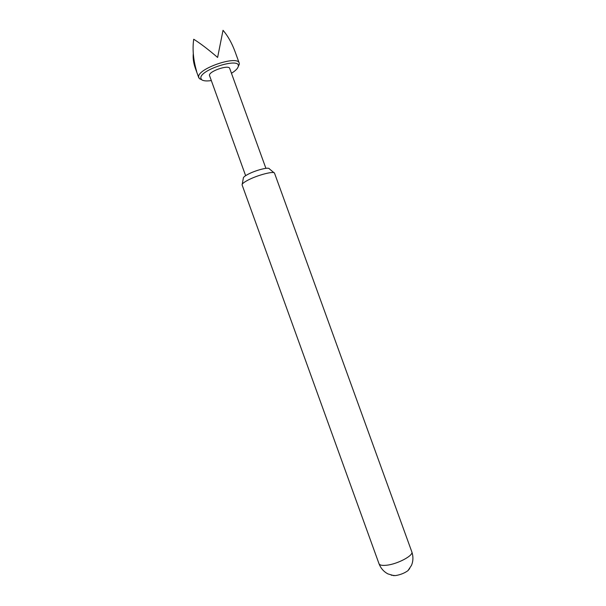 <?xml version="1.0" encoding="UTF-8"?>
<svg xmlns="http://www.w3.org/2000/svg" width="606" height="606" viewBox="0 0 606 606"><rect width="100%" height="100%" fill="white"/><g stroke="black" fill="none" stroke-linecap="round" stroke-linejoin="round"><path stroke-width="0.91" d="M242.218 184.247L243.324 178.194C243.188 177.369 244.657 176.119 247.725 174.452C255.187 170.347 268.943 166.771 269.284 168.794L274.01 172.74M247.596 180.33C243.756 182.398 241.923 183.921 242.097 184.913L379.008 563.731C379.682 565.231 382.272 565.724 386.787 565.209C397.771 564.034 413.845 555.376 411.822 551.854L274.526 173.18C274.2 170.703 256.959 175.24 247.596 180.33M409.717 568.526L407.944 570.663C404.414 573.2 400.233 574.844 395.392 575.594L391.302 575.192M231.462 73.273C235.613 70.697 237.885 68.38 238.294 66.319L238.302 66.243C240.415 57.047 199.942 69.682 200.821 78.015L201.48 79.568C203.078 80.939 206.335 81.28 211.236 80.59M201.7 79.757L199.366 78.628L198.639 76.932C197.473 68.607 237.688 54.919 239.211 63.085L239.309 64.251L238.256 66.524M265.905 168.339L229.712 68.448C228.909 64.425 209.055 71.152 209.434 75.326L245.627 175.679M239.211 63.085L235.136 51.858C231.901 43.087 227.864 35.905 223.023 30.3L217.607 57.441C208.32 49.465 200.359 43.397 193.715 39.238C192.307 49.086 193.284 59.835 196.662 71.47L195.344 68.243C193.519 63.107 192.837 58.244 193.284 53.646M394.029 575.7L387.954 573.905C383.787 571.723 380.803 568.33 379.008 563.731M201.48 79.568L199.366 78.628M195.344 68.243L198.768 77.727M238.302 66.243L239.325 64.168M407.944 570.663L411.466 565.398C413.269 561.05 413.39 556.528 411.822 551.854"/></g></svg>
